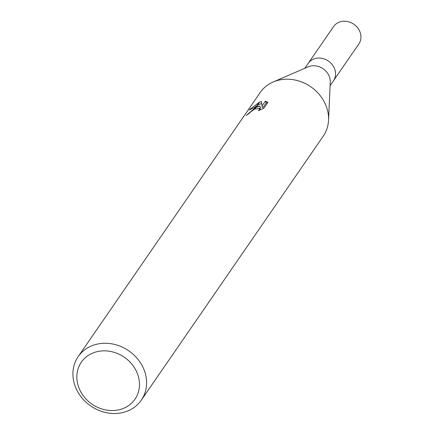 <?xml version="1.0" encoding="UTF-8"?>
<svg xmlns="http://www.w3.org/2000/svg" width="434" height="434" viewBox="0 0 434 434"><rect width="100%" height="100%" fill="white"/><g stroke="black" fill="none" stroke-linecap="round" stroke-linejoin="round"><path stroke-width="0.65" d="M307.961 66.917A15.336 13.4 34.6 0 1 308.091 66.863A15.336 13.4 34.6 0 1 308.216 66.809A15.336 13.4 34.6 0 1 323.194 68.794A15.336 13.4 34.6 0 1 330.258 82.135L328.549 119.963M304.842 68.268L308.194 63.407A15.336 13.4 34.6 0 1 313.505 59.133A15.336 13.4 34.6 0 1 331.359 63.624A15.336 13.4 34.6 0 1 333.448 80.811L330.095 85.672M92.621 353.119A32.588 28.476 34.6 0 1 135.354 369.253A32.588 28.476 34.6 0 1 123.701 408.275A32.588 28.476 34.6 0 1 80.968 392.141A32.588 28.476 34.6 0 1 92.621 353.119M91.465 345.947A38.338 33.499 34.6 0 1 136.102 357.182A38.338 33.499 34.6 0 1 141.316 400.148A38.338 33.499 34.6 0 1 128.03 410.841A38.338 33.499 34.6 0 1 83.399 399.6A38.338 33.499 34.6 0 1 78.18 356.639A38.338 33.499 34.6 0 1 91.465 345.947M78.18 356.639L260.156 92.572A38.338 33.499 34.6 0 1 273.442 81.88A38.338 33.499 34.6 0 1 318.079 93.12A38.338 33.499 34.6 0 1 323.292 136.081L141.316 400.148M259.868 106.254L256.499 106.699L259.635 102.153L261.436 101.556L261.946 106.086L265.326 101.176L267.995 102.24L263.829 108.294L258.257 110.708L259.613 109.487L259.782 108.533L254.932 108.977L256.044 107.361L259.868 106.254L260.791 107.892L259.299 108.164M254.932 108.977A6.125 1.454 -29.4 0 0 254.443 109.216L250.445 112.037L249.176 113.442A38.338 33.499 -145.4 0 0 246.159 115.471L255.572 107.583A10.08 2.392 150.6 0 1 256.044 107.361M259.185 102.343L256.12 106.786L249.181 109.959L259.185 102.343A13.877 3.293 150.6 0 1 259.635 102.153M255.572 107.578L254.443 109.216M267.42 103.08L266.259 102.836L262.879 107.74L261.946 106.086M261.61 103.395L257.411 105.375M256.841 105.739L254.964 107.084M266.259 102.836L265.326 101.176M273.122 82.021A38.338 33.499 34.6 0 1 273.442 81.885M308.281 63.283L333.583 26.561A15.336 13.4 34.6 0 1 338.9 22.286A15.336 13.4 34.6 0 1 356.753 26.778A15.336 13.4 34.6 0 1 358.837 43.964L333.529 80.686M259.782 108.533L260.492 109.797M308.091 66.863L273.349 81.923"/></g></svg>
